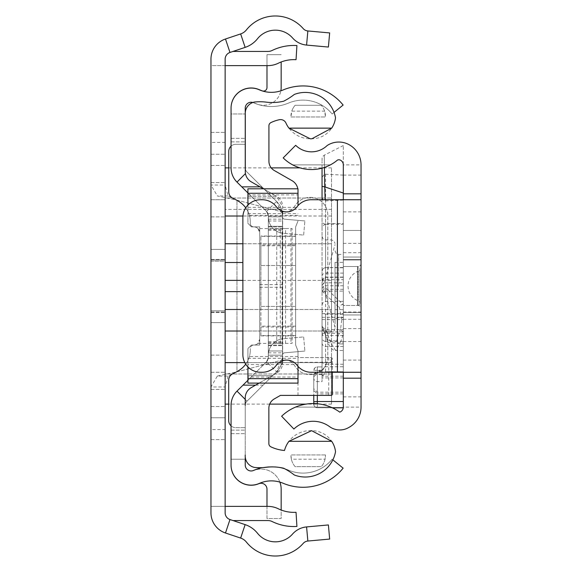 <?xml version="1.0" encoding="UTF-8"?>
<svg xmlns="http://www.w3.org/2000/svg" width="572" height="572" viewBox="0 0 572 572"><rect width="100%" height="100%" fill="white"/><g stroke="black" fill="none" stroke-linecap="round" stroke-linejoin="round"><path stroke-width="0.43" stroke-dasharray="2.86 2.15" d="M225.139 286L225.139 167.875L225.139 286M210.961 286L210.961 312.591L210.961 286M210.961 249.371L225.139 249.371L225.139 322.629L225.139 249.371L225.139 322.629L225.139 249.371L225.139 322.629L225.139 249.371L225.139 322.629L225.139 249.371L210.961 249.371L225.139 249.371L210.961 249.371L210.961 322.629L225.139 322.629L210.961 322.629L210.961 249.371L210.961 322.629L210.961 249.371L210.961 322.629L225.139 322.629L210.961 322.629L210.961 249.371M228.049 376.047L225.139 386.972L210.961 386.972L217.36 376.047L228.049 376.047L236.958 371.829L236.958 200.171L281.474 211.797A11.819 11.819 0 0 0 294.702 206.256A17.725 17.725 0 0 1 327.792 215.101L327.792 356.899A17.725 17.725 0 0 1 294.702 365.744A11.819 11.819 0 0 0 281.474 360.203L236.958 371.829L236.958 200.171L228.049 195.953L225.139 185.028L225.139 417.76L210.961 417.76L210.961 429.579L225.139 429.579L225.139 417.76L210.961 417.76L210.961 185.028L225.139 185.028L225.139 59.173A7.093 7.093 0 0 1 229.98 52.452L245.145 47.376A26.634 26.634 0 0 0 257.493 38.753A22.873 22.873 0 0 1 292.557 37.952A21.2 21.2 0 0 0 306.585 45.081L328.392 47.054L329.665 32.926L307.858 30.959L306.585 45.081M228.049 195.953L217.36 195.953L236.958 200.171L281.474 211.797A11.819 11.819 0 0 0 294.702 206.256A17.725 17.725 0 0 1 327.792 215.101L327.792 356.899A17.725 17.725 0 0 1 294.702 365.744A11.819 11.819 0 0 0 281.474 360.203L236.958 371.829L217.36 376.047M210.961 261.182L225.139 261.182L225.139 310.818L225.139 261.182L225.139 310.818L225.139 261.182L210.961 261.182L210.961 310.818L225.139 310.818L210.961 310.818L210.961 261.182M225.139 199.735L225.139 406.535L225.139 165.465L225.139 406.535L225.139 165.465L225.139 406.535L225.139 165.465L225.139 406.535L225.139 199.735L210.961 199.735L210.961 165.465L210.961 406.535L210.961 165.465L210.961 406.535L210.961 165.465L210.961 406.535L210.961 165.465L210.961 406.535L210.961 199.735L225.139 199.735M225.139 260.003L225.139 311.997L225.139 260.003L225.139 311.997L225.139 260.003L225.139 311.997L225.139 260.003L225.139 311.997L225.139 260.003L210.961 260.003L210.961 311.997L210.961 260.003L210.961 311.997L210.961 260.003L210.961 311.997L210.961 260.003L210.961 311.997L210.961 260.003L225.139 260.003M210.961 429.579L210.961 512.827A21.271 21.271 0 0 0 225.482 532.997L240.648 538.073A12.455 12.455 0 0 1 246.418 542.106A37.051 37.051 0 0 0 303.21 543.4A7.014 7.014 0 0 1 307.858 541.041L306.585 526.919A21.2 21.2 0 0 0 292.557 534.048A22.873 22.873 0 0 1 257.493 533.247A26.634 26.634 0 0 0 245.145 524.624L229.98 519.548A7.093 7.093 0 0 1 225.139 512.827L225.139 506.384L210.961 506.384L210.961 439.618L210.961 506.384L225.139 506.384L225.139 439.618L225.139 512.827L225.139 429.579M225.139 65.616L210.961 65.616L210.961 132.382L210.961 65.616L225.139 65.616L225.139 59.173A7.093 7.093 0 0 1 229.98 52.452A7.093 7.093 0 0 0 225.139 59.173L225.139 132.382L225.139 65.616L267.961 65.616A23.631 23.631 0 0 0 278.321 63.22A35.45 35.45 0 0 1 296.046 59.703L296.918 45.553A49.628 49.628 0 0 0 272.108 50.479A9.452 9.452 0 0 1 267.961 51.43L233.018 51.43L229.98 52.452L233.018 51.43M229.98 519.548A7.093 7.093 0 0 1 225.139 512.827A7.093 7.093 0 0 0 229.98 519.548L233.018 520.57L229.98 519.548L225.482 532.997M225.139 142.421L210.961 142.421L210.961 59.173A21.271 21.271 0 0 1 225.482 39.003L240.648 33.927A12.455 12.455 0 0 0 246.418 29.894A37.051 37.051 0 0 1 303.21 28.6A7.014 7.014 0 0 0 307.858 30.959M328.392 524.946L306.585 526.919M307.858 541.041L329.665 539.074M210.961 142.421L210.961 185.028L217.36 195.953M210.961 311.997L225.139 311.997L210.961 311.997M210.961 165.465L225.139 165.465L210.961 165.465M210.961 372.265L225.139 372.265L210.961 372.265M210.961 406.535L225.139 406.535L210.961 406.535M210.961 132.382L225.139 132.382L210.961 132.382M210.961 439.618L225.139 439.618L210.961 439.618M225.139 506.384L267.961 506.384A23.631 23.631 0 0 1 278.321 508.78A35.45 35.45 0 0 0 296.046 512.298L296.918 526.447A49.628 49.628 0 0 1 272.108 521.521A9.452 9.452 0 0 0 267.961 520.57L233.018 520.57M210.961 154.24L225.139 154.24L210.961 154.24M242.871 280.38L331.495 280.38L331.495 243.751L331.495 291.62L331.495 280.38L225.139 280.38M225.139 331.009L225.139 404.125L225.139 331.009L331.495 331.009L331.495 362.605L331.495 291.62L331.495 331.009L242.871 331.009M225.139 262.512L242.871 262.512M331.495 198.012L331.495 373.988L225.139 373.988L225.139 198.012L331.495 198.012L331.495 373.988L225.139 373.988L225.139 198.012L331.495 198.012M242.871 243.751L331.495 243.751L331.495 167.875L331.495 243.751L225.139 243.751M244.809 362.605L331.495 362.605L331.495 404.125L331.495 362.605L225.139 362.605M225.139 309.488L225.139 291.62L225.139 309.488L331.495 309.488L242.871 309.488M225.139 291.62L242.871 291.62M331.495 216.023L242.928 216.023M331.495 167.875L300.035 167.875M271.221 167.875L228.75 167.875M331.495 209.395L225.139 209.395M361.039 308.451L361.039 263.549A2.953 2.953 0 0 1 358.086 266.502L358.086 305.498L358.086 266.502L343.314 266.502L343.314 305.498L358.086 305.498A2.953 2.953 0 0 1 361.039 308.451L361.039 263.549M359.859 303.131A2.367 2.367 0 0 1 357.493 305.498L357.493 266.502L357.493 305.498L343.314 305.498L343.314 266.502L343.314 305.498L343.314 266.502L357.493 266.502A2.367 2.367 0 0 1 359.859 268.869L359.859 303.131L359.859 268.869M361.039 286L361.039 312.591L361.039 286M343.314 286L343.314 312.591L343.314 286M361.039 230.459L361.039 341.541L361.039 230.459L361.039 341.541L361.039 230.459L343.314 230.459L343.314 341.541L343.314 230.459L361.039 230.459L343.314 230.459L343.314 341.541L343.314 230.459M343.314 260.003L343.314 311.997L343.314 260.003L343.314 311.997L343.314 260.003L343.314 311.997L343.314 260.003L361.039 260.003L361.039 311.997L361.039 260.003L361.039 311.997L361.039 260.003L361.039 311.997L361.039 260.003L343.314 260.003L361.039 260.003M343.314 311.997L361.039 311.997M260.596 372.265L262.219 372.265A17.725 17.725 0 0 0 276.347 365.243A12.999 12.999 0 0 1 297.068 365.243A17.725 17.725 0 0 0 311.197 372.265L337.401 372.265L337.401 199.735L311.197 199.735A17.725 17.725 0 0 0 297.068 206.757A12.999 12.999 0 0 1 276.347 206.757A17.725 17.725 0 0 0 262.219 199.735L260.596 199.735A17.725 17.725 0 0 0 242.871 217.46L242.871 354.54A17.725 17.725 0 0 0 260.596 372.265M343.314 312.591L361.039 312.591L343.314 312.591L361.039 312.591L343.314 312.591L361.039 312.591L343.314 312.591L361.039 312.591L361.039 259.409L361.039 312.591L361.039 259.409L361.039 312.591L361.039 259.409L361.039 312.591L361.039 259.409L343.314 259.409L343.314 312.591L343.314 259.409L343.314 312.591L343.314 259.409L343.314 312.591L343.314 259.409L361.039 259.409L343.314 259.409M361.039 314.95L343.314 314.95L361.039 314.95L343.314 314.95L361.039 314.95L343.314 314.95L361.039 314.95L361.039 341.541L361.039 257.05L343.314 257.05L361.039 257.05M343.314 407.121L343.314 164.879L361.039 164.879L361.039 407.121A23.044 23.044 0 0 1 348.848 427.448A17.503 17.503 0 0 1 329.329 426.462A27.821 27.821 0 0 0 293.894 429.029L281.624 416.237A45.545 45.545 0 0 1 295.481 407.121L330.83 407.121A45.545 45.545 0 0 1 339.768 412.14A5.32 5.32 0 0 0 343.314 407.121L361.039 407.121M337.401 199.735L361.039 199.735L343.314 199.735L343.314 372.265L361.039 372.265L337.401 372.265M343.314 164.879A5.32 5.32 0 0 0 340.497 160.189A3.546 3.546 0 0 0 337.566 160.003A40.254 40.254 0 0 1 330.366 164.879L292.692 164.879A40.254 40.254 0 0 1 283.19 157.893L295.667 145.302A22.53 22.53 0 0 0 327.148 145.538A21.271 21.271 0 0 1 348.848 144.552A23.044 23.044 0 0 1 361.039 164.879M330.83 407.121L295.481 407.121M292.692 164.879L330.366 164.879M335.042 285.492L335.042 321.157L335.042 285.492M322.043 286.715L322.043 285.285L322.043 286.715M335.042 286.615L335.042 285.385L335.042 286.615M343.314 286.458L343.314 254.39L343.314 286.458M343.314 331.524A3.546 2.788 -161.6 0 1 340.612 328.843L341.763 319.533L343.314 319.562L343.314 145.545L343.314 376.212L343.314 313.699L322.043 313.699L322.043 381.631L322.043 329.665L322.043 370.727L322.043 366.917L322.472 370.213L325.59 366.731L343.314 366.731L343.314 314.15L343.314 392.178L343.314 329.665L322.043 329.665M343.279 407.736L343.314 329.665M343.314 376.212L322.894 376.212L322.043 373.974L322.043 313.699M322.043 319.555L343.314 319.555L343.314 313.699M343.314 407.736L343.314 366.731M341.763 319.533L339.468 307.872A3.546 3.346 -46 0 1 342.907 304.418L325.59 287.702L325.59 279.694L343.314 279.694M343.314 305.083L342.907 304.418L343.314 304.418M327.427 340.125L322.043 325.711L328.235 343.372L330.037 346.997L332.933 349.792L335.6 350.486L330.866 342.835A3.546 2.674 163.1 0 1 327.477 341.141A3.546 2.674 163.1 0 1 327.427 340.125L336.536 341.127A3.546 2.788 18.4 0 0 339.975 343.958L335.607 350.486L343.314 350.486M322.301 327.255L325.59 329.043L330.866 342.835L343.314 342.835M343.314 393.879L317.317 393.879L317.317 407.736L332.218 407.736M317.317 395.395L317.317 370.213L313.771 370.456A3.546 3.539 180 0 1 317.317 366.917L317.317 370.727L313.771 374.324L313.771 390.433L317.317 393.879M317.317 370.727L322.043 370.727M343.314 392.178L317.317 392.178L313.771 388.731L313.771 374.853L317.317 371.257L317.317 374.603L322.043 374.603M322.043 371.257L317.317 371.257M343.314 377.913L322.043 377.913M343.314 371.75L325.411 371.75L322.894 376.212M343.314 346.453L325.59 346.453L325.59 371.714L343.314 371.714M322.043 325.711L322.043 199.735L322.043 227.027L325.59 223.516L343.314 223.516M343.314 175.125L324.56 174.167L324.288 155.184L324.41 167.439M343.314 200.078L325.59 200.886A3.546 3.532 180 0 1 322.965 199.735M322.043 366.924L322.043 310.603L323.08 313.113L325.59 314.15L325.59 329.043M313.771 374.324L313.771 395.395M313.771 404.247L313.771 403.56L313.771 404.247A3.546 3.489 -0 0 0 317.317 407.736L332.425 407.829M313.771 401.758L313.771 390.433M322.043 168.154L322.043 161.554L322.043 168.154M322.043 227.027L322.043 373.974M313.771 388.731L313.771 378.142A3.546 3.489 180 0 0 317.317 381.631L317.317 392.178M322.043 177.227L324.56 174.167M322.043 291.248L325.59 287.702M313.771 374.853L313.771 378.142A3.546 3.539 180 0 1 317.317 374.603L317.317 381.631L322.043 381.631M325.132 199.735L325.59 200.886L325.59 224.217L343.314 224.217M343.314 262.369L343.314 309.631L343.314 262.369L335.042 262.369L335.042 309.631L335.042 262.369M335.042 309.631L343.314 309.631M335.042 286L335.042 327.363L335.042 286M359.859 268.919L359.859 303.081L359.859 268.919A2.367 2.367 0 0 1 358.329 271.128L358.329 300.872L358.329 271.128A15.894 15.894 0 0 0 358.329 300.872A2.367 2.367 0 0 1 359.859 303.081M247.912 192.936L266.573 211.454L268.325 215.651L268.325 345.674L268.325 226.326L282.504 226.326L282.504 345.674L282.504 226.326L282.504 345.674L282.504 226.326L282.504 345.674L282.504 226.326L282.504 345.674L282.504 226.326L268.325 226.326L282.504 226.326L268.325 226.326L268.325 357.564A5.906 5.906 0 0 1 266.573 361.761L268.325 357.564L266.573 361.761L268.325 357.564L266.573 361.761L237.001 391.112A20.127 20.127 0 0 0 231.052 405.398L231.052 465.057A20.091 20.091 0 0 0 259.245 483.44A20.091 20.091 0 0 1 231.052 465.057A20.091 20.091 0 0 0 259.245 483.44A30.116 30.116 0 0 1 283.083 483.24A51.523 51.523 0 0 0 343.128 468.161L332.103 459.237L343.128 468.161A51.523 51.523 0 0 1 283.083 483.24A51.523 51.523 0 0 0 343.128 468.161L332.861 459.852M245.288 168.661A5.942 5.942 0 0 0 246.99 172.036L261.912 186.851L260.017 186.851M261.912 186.851L276.562 201.387L282.504 215.651A20.091 20.091 0 0 0 276.562 201.387L246.99 172.036A5.942 5.942 0 0 1 245.231 167.818A5.942 5.942 0 0 0 246.99 172.036L276.562 201.387A20.091 20.091 0 0 1 282.504 215.651L282.504 357.564L281.803 362.812L282.504 357.564A20.091 20.091 0 0 1 276.562 371.821L246.99 401.172A5.942 5.942 0 0 0 245.231 405.398L245.231 465.057A5.906 5.906 0 0 0 253.525 470.463A5.906 5.906 0 0 1 245.231 465.057A5.906 5.906 0 0 0 253.525 470.463A44.301 44.301 0 0 1 288.581 470.17A37.344 37.344 0 0 0 332.103 459.237A37.344 37.344 0 0 1 288.581 470.17A44.301 44.301 0 0 0 253.525 470.463A44.301 44.301 0 0 1 288.581 470.17A37.344 37.344 0 0 0 332.103 459.237A37.344 37.344 0 0 1 288.581 470.17A44.301 44.301 0 0 0 284.627 468.718M334.041 112.405L332.103 113.971A37.344 37.344 0 0 0 288.581 103.046A37.344 37.344 0 0 1 332.103 113.971A37.344 37.344 0 0 0 288.581 103.046A37.344 37.344 0 0 1 332.103 113.971L343.128 105.055A51.523 51.523 0 0 0 283.083 89.976A30.116 30.116 0 0 1 259.245 89.775A20.091 20.091 0 0 0 231.052 108.158L231.052 167.818A20.127 20.127 0 0 0 237.001 182.103A20.127 20.127 0 0 1 231.052 167.818A20.127 20.127 0 0 0 237.001 182.103L266.573 211.454A5.906 5.906 0 0 1 268.325 215.651L268.325 357.564L268.325 215.651L268.325 350.993L268.325 215.651L266.573 211.454L237.001 182.103L266.573 211.454L268.325 215.651A5.906 5.906 0 0 0 266.573 211.454A5.906 5.906 0 0 1 268.325 215.651L266.573 211.454L268.325 215.651L268.325 357.564L268.325 350.993L282.504 350.993L282.504 221.007L282.504 355.169A2.367 2.367 0 0 1 284.663 352.817A2.367 2.367 0 0 0 282.504 355.169L268.325 355.169A16.545 16.545 0 0 1 283.426 338.688A16.545 16.545 0 0 0 268.325 355.169L268.325 357.564L268.325 355.169L282.504 355.169L282.504 357.564L282.504 215.651L282.504 357.564A20.091 20.091 0 0 1 276.562 371.821L246.99 401.172A5.942 5.942 0 0 0 245.231 405.398A5.942 5.942 0 0 1 246.99 401.172A5.942 5.942 0 0 0 245.231 405.398L245.231 433.655L245.231 405.398M268.325 350.993L282.504 350.993L282.504 357.564L276.562 371.821L266.573 361.761L237.001 391.112L266.573 361.761L265.515 362.812L266.573 361.761L268.325 357.564A5.906 5.906 0 0 1 266.573 361.761A5.906 5.906 0 0 0 268.325 357.564L268.325 350.993L282.504 350.993L282.504 215.651L281.438 209.188L282.504 215.651L281.438 209.188L282.504 215.651L282.504 221.007L282.504 215.651A20.091 20.091 0 0 0 276.562 201.387L266.573 211.454L264.293 209.188L266.573 211.454M279.872 482.096A20.091 20.091 0 0 0 253.546 470.549L253.546 470.549A20.091 20.091 0 0 1 281.159 489.174L281.159 518.525L266.981 518.525L266.981 489.174A5.906 5.906 0 0 0 258.859 483.697L258.666 483.776A20.091 20.091 0 0 1 231.052 465.15L231.052 459.237L245.231 459.237L231.052 459.237L231.052 465.057L231.052 459.237L245.231 459.237L245.231 465.057L245.231 459.237L231.052 459.237L231.052 465.057M281.159 61.99L281.159 87.545A17.725 17.725 0 0 1 256.792 103.975L253.353 102.588L256.792 103.975A17.725 17.725 0 0 0 280.852 90.812M266.981 65.616L266.981 54.69L281.159 54.69L266.981 54.69L266.981 87.545A3.546 3.546 0 0 1 262.105 90.826L258.666 89.439A20.091 20.091 0 0 0 231.052 108.065L231.052 113.971L245.231 113.971L231.052 113.971L231.052 108.158A20.091 20.091 0 0 1 259.245 89.775A20.091 20.091 0 0 0 231.052 108.158L231.052 113.971L245.231 113.971L245.231 108.158L245.231 167.818A5.942 5.942 0 0 0 246.99 172.036L276.562 201.387M283.083 483.24A30.116 30.116 0 0 0 259.245 483.44A30.116 30.116 0 0 1 283.083 483.24M262.341 467.631A44.301 44.301 0 0 1 279.243 467.396M283.083 89.976A51.523 51.523 0 0 1 343.128 105.055A51.523 51.523 0 0 0 283.083 89.976A30.116 30.116 0 0 1 259.245 89.775A30.116 30.116 0 0 0 283.083 89.976M252.81 102.488A5.906 5.906 0 0 1 253.525 102.753A44.301 44.301 0 0 0 288.581 103.046A44.301 44.301 0 0 1 253.525 102.753A44.301 44.301 0 0 0 288.581 103.046A44.301 44.301 0 0 1 253.525 102.753A5.906 5.906 0 0 0 245.231 108.158A5.906 5.906 0 0 1 253.525 102.753A5.906 5.906 0 0 0 245.231 108.158L245.231 113.971L231.052 113.971L231.052 108.158M237.001 391.112A20.127 20.127 0 0 0 231.052 405.398A20.127 20.127 0 0 1 237.001 391.112L246.99 401.172L276.562 371.821A20.091 20.091 0 0 0 282.504 357.564L282.504 350.993M328.728 395.395L328.728 357.586L331.095 357.586A1.18 1.18 0 0 1 332.275 358.766L332.275 394.215A1.18 1.18 0 0 1 331.095 395.395L280.444 395.395L274.217 398.963A10.632 10.632 0 0 0 268.869 408.193L268.869 443.636A3.546 3.546 0 0 0 270.885 446.832A38.968 38.968 0 0 0 284.498 450.486A26.648 26.648 0 0 1 311.583 430.666A23.86 23.86 0 0 1 335.535 451.673A30.724 30.724 0 0 1 294.33 475.003A65.744 65.744 0 0 0 283.726 468.253A48.806 48.806 0 0 0 266.116 467.31A51.173 51.173 0 0 1 254.261 467.381A11.747 11.747 0 0 1 245.231 455.019L245.231 456.871M255.541 385.149L263.134 385.149L246.99 401.172L245.231 399.406M231.052 405.398L231.052 433.655L231.052 405.398M266.573 361.761L247.912 380.28M231.052 167.818L231.052 138.345L231.052 167.818M245.231 465.15L245.231 459.237L245.231 465.15A5.906 5.906 0 0 0 253.353 470.627A5.906 5.906 0 0 1 245.231 465.15M276.562 371.821L263.134 385.149M245.231 108.065L245.231 113.971L245.231 108.065A5.906 5.906 0 0 1 253.353 102.588A5.906 5.906 0 0 0 245.231 108.065M245.231 167.818L245.231 138.345L245.231 167.818M231.052 433.655L245.231 433.655L231.052 433.655M231.052 138.345L245.231 138.345L231.052 138.345M268.325 345.088L282.504 345.088L268.325 345.088M268.325 226.912L282.504 226.912L268.325 226.912M268.325 345.674L282.504 345.674L268.325 345.674M268.325 226.326L282.504 226.326L268.325 226.326M266.981 506.384L266.981 518.525L281.159 518.525L281.159 510.009M268.325 216.831L282.504 216.831A2.367 2.367 0 0 0 284.663 219.183A2.367 2.367 0 0 1 282.504 216.831L268.325 216.831A16.545 16.545 0 0 0 283.426 233.312A16.545 16.545 0 0 1 268.325 216.831M284.663 219.183L304.876 220.949L284.663 219.183M303.639 235.078L304.876 220.949L303.639 235.078L283.426 233.312L303.639 235.078M284.663 352.817L304.876 351.051L284.663 352.817M303.639 336.922L304.876 351.051L303.639 336.922L283.426 338.688L303.639 336.922M245.731 207.8A23.631 23.631 0 0 1 250.279 221.736A23.631 23.631 0 0 0 239.468 201.88A54.361 54.361 0 0 0 232.854 198.234A7.093 7.093 0 0 1 228.75 191.806L228.75 151.401A7.093 7.093 0 0 1 235.836 144.308L245.288 144.308L245.288 114.429A11.626 11.626 0 0 1 254.261 102.059A51.173 51.173 0 0 1 266.116 102.123A48.806 48.806 0 0 0 283.726 101.187A65.744 65.744 0 0 0 294.33 94.437A30.724 30.724 0 0 1 335.514 117.789A23.824 23.824 0 0 1 311.583 138.774A26.648 26.648 0 0 1 285.957 123.059A5.892 5.892 0 0 0 279.322 119.72A38.968 38.968 0 0 0 270.956 122.572A3.546 3.546 0 0 0 268.926 125.776L268.926 161.275A10.632 10.632 0 0 0 274.274 170.506L292.063 180.688A11.819 11.819 0 0 1 298.005 190.948L298.005 205.627M298.005 366.373L298.005 350.951L295.645 345.045L295.645 226.877L295.645 306.406L260.911 306.406L260.911 236.022L260.911 245.774L295.645 245.774L295.645 345.045L298.005 350.951L298.005 383.111M247.912 364.557L247.912 348.591L247.912 364.557L298.005 364.557M260.911 335.893L295.645 335.893L295.645 345.045L295.645 226.877L298.005 220.964L295.645 226.877L298.005 220.964L295.645 226.877L295.645 236.022L260.911 236.022M298.005 395.395L298.005 357.586L331.095 357.586L332.275 358.766L332.275 372.265M245.231 455.019L245.231 397.905A11.819 11.819 0 0 1 251.179 387.652L276.712 373.03A11.819 11.819 0 0 0 282.654 362.77L282.654 206.664A11.819 11.819 0 0 0 276.712 196.41L251.237 181.825A11.819 11.819 0 0 1 245.288 171.571L245.288 144.308M231.052 425.854A7.093 7.093 0 0 0 235.778 427.656L245.231 427.656L235.778 427.656A7.093 7.093 0 0 1 228.686 420.57L228.686 380.201A7.093 7.093 0 0 1 232.804 373.766A54.361 54.361 0 0 0 239.453 370.098A23.631 23.631 0 0 0 250.279 350.243A23.631 23.631 0 0 1 245.724 364.185M250.279 348.591L250.279 350.243L250.279 348.591A3.546 3.546 0 0 1 253.818 345.045A3.546 3.546 0 0 0 250.279 348.591M282.654 228.607L258.001 228.607A5.906 5.906 0 0 0 253.818 226.877A3.546 3.546 0 0 1 250.279 223.33A3.546 3.546 0 0 0 253.818 226.877A5.906 5.906 0 0 1 259.731 232.783L259.731 339.132A5.906 5.906 0 0 1 253.818 345.045A5.906 5.906 0 0 0 257.915 343.393L282.654 343.393M250.279 221.736L250.279 223.33L250.279 221.736M291.37 459.223A17.267 17.267 0 0 0 295.095 466.638L321.328 466.638L295.095 466.638A17.267 17.267 0 0 1 290.948 454.947L291.37 459.223L325.053 459.223L325.475 454.947A17.267 17.267 0 0 1 321.328 466.638A17.267 17.267 0 0 0 325.053 459.223M325.475 454.947L290.948 454.947L325.475 454.947M324.617 111.14A17.267 17.267 0 0 0 321.328 105.291A17.267 17.267 0 0 1 325.475 116.981L324.617 111.14L291.806 111.14L290.948 116.981A17.267 17.267 0 0 1 295.095 105.291L321.328 105.291L295.095 105.291A17.267 17.267 0 0 0 291.806 111.14M290.948 116.981L325.475 116.981L290.948 116.981M285.578 343.386L285.578 228.528L292.099 228.528L292.099 343.386L276.734 343.386L292.099 343.386L292.099 228.528L276.734 228.528L276.734 343.386L276.734 228.528L282.103 228.528L282.103 343.386M247.912 366.924L247.912 348.591L251.458 345.045L247.912 348.591L251.458 345.045L247.912 348.591L247.912 377.027L269.727 377.027L272.1 375.661L247.912 375.661L272.1 375.661L276.712 373.03L282.654 362.77L282.654 206.664L276.519 196.303L247.912 196.303L247.912 223.33L251.458 226.877L259.731 226.877L259.731 345.045L259.731 226.877L259.731 345.045L259.731 226.877L251.458 226.877L247.912 223.33L247.912 205.076M245.231 144.308L235.836 144.308A7.093 7.093 0 0 0 231.052 146.167M295.645 345.045L298.005 350.951L295.645 345.045M251.458 345.045L259.731 345.045L251.458 345.045M295.645 335.592L260.911 335.592L260.911 236.329L295.645 236.329M251.458 226.877L259.731 226.877L251.458 226.877L247.912 223.33L251.458 226.877M247.912 196.303L276.519 196.303L274.052 194.888L247.912 194.888L247.912 196.303M247.912 188.803L247.912 194.888M298.005 188.803L298.005 194.888L274.052 194.888L263.42 188.803M247.912 377.027L247.912 383.111M259.095 383.111L269.727 377.027L298.005 377.027M297.812 188.803A11.819 11.819 0 0 1 298.005 190.948L298.005 194.888M332.275 363.492L331.095 362.312L298.005 362.312M295.645 335.893L295.645 326.147L260.911 326.147M260.911 245.774L260.911 265.508L295.645 265.508L260.911 265.508L260.911 306.406L295.645 306.406L295.645 326.147M295.645 245.774L295.645 236.022M260.911 335.592L260.911 236.329M328.728 357.586L298.005 357.586M258.001 228.607L259.731 232.783L259.731 339.132L257.915 343.393M285.578 228.528L282.103 228.528M240.648 538.073L245.145 524.624M225.482 39.003L229.98 52.452M240.648 33.927L245.145 47.376M210.961 216.874L225.139 216.874L210.961 216.874M210.961 355.126L225.139 355.126L210.961 355.126M210.961 389.396L225.139 389.396L210.961 389.396M210.961 182.604L225.139 182.604L210.961 182.604M343.314 360.081L361.039 360.081M343.314 396.875L361.039 396.875M343.314 328.614L361.039 328.614M343.314 319.298L361.039 319.298M343.314 252.688L361.039 252.688M343.314 243.372L361.039 243.372M343.314 211.905L361.039 211.905M343.314 175.111L361.039 175.111M338.588 286.458L338.588 254.39L338.588 286.458M325.59 286.665L325.59 239.911L325.59 286.665M331.495 285.335L331.495 332.089L331.495 285.335M322.043 343.007A3.546 3.453 180 0 0 325.59 346.453L325.59 174.06M343.314 273.101L325.59 273.101L325.59 277.277L325.59 224.217A3.546 3.532 -0 0 1 322.043 220.692M343.314 364.228L325.59 364.228L325.59 341.355L343.314 341.355M325.59 366.731L325.59 364.228A3.546 3.511 -0 0 1 322.043 360.717M322.043 333.262L343.314 333.262M322.043 317.296L343.314 317.296M343.314 343.958L339.975 343.958L343.314 333.905M343.314 331.896L325.59 331.896L325.59 314.15L343.314 314.15M322.043 328.864A3.546 3.039 -0 0 0 325.59 331.896L325.59 341.355A3.546 3.511 -0 0 1 322.043 337.845M313.771 370.456L314.793 367.968L317.317 366.917L322.05 366.917L317.317 366.917L317.317 370.213L322.472 370.213M343.314 335.521L322.043 335.521M322.043 276.083A3.546 2.989 180 0 1 325.59 273.101L325.59 267.524L343.314 267.782M343.314 285.785L325.59 285.785L325.59 267.782A3.546 3.518 -0 0 0 322.043 271.307M322.043 289.303A3.546 3.518 -0 0 1 325.59 285.785L325.59 291.112L343.314 291.112M343.314 289.325L325.59 289.325L325.59 301.38L325.59 291.112A3.546 2.989 -0 0 0 322.043 294.101M322.043 292.213A3.546 2.889 180 0 1 325.59 289.325L325.59 282.804L343.314 282.804M343.314 277.155L325.59 277.155L325.59 282.804A3.546 3.539 180 0 0 322.043 286.343M322.043 280.702L325.59 277.048L325.59 279.694A3.546 3.446 -0 0 0 322.043 283.14M317.317 403.746L317.317 407.829L314.807 406.792L313.771 404.29M322.05 291.062L339.468 307.872M336.536 341.127L340.612 328.843M237.001 182.103L245.459 173.573M231.052 430.108L245.231 430.108L231.052 430.108M231.052 141.892L245.231 141.892L231.052 141.892M268.325 352.838L282.504 352.838M268.325 219.162L282.504 219.162M268.325 221.007L282.504 221.007M268.325 342.721L282.504 342.721M268.325 341.713L282.504 341.713M268.325 230.287L282.504 230.287M268.325 229.279L282.504 229.279M298.005 356.535L247.912 356.535M298.005 215.387L247.912 215.387M247.912 213.606L298.005 213.606M247.912 358.308L298.005 358.308M259.731 284.62L282.654 284.62M282.654 287.294L259.731 287.294M295.645 244.902L260.911 244.902M260.911 327.02L295.645 327.02M331.095 362.312L331.095 357.586M290.948 228.528L290.948 343.386M280.28 343.386L280.28 228.528M210.961 312.591L225.139 312.591L210.961 312.591M210.961 259.409L225.139 259.409L210.961 259.409M331.495 404.125L305.991 404.125M269.677 404.125L228.686 404.125M343.314 341.541L361.039 341.541M343.314 317.61L337.73 317.717L336.079 318.647L335.042 321.157M335.042 328.542L334.005 331.045L331.495 332.089L324.732 332.189L323.08 333.126L322.043 335.628M322.043 236.372L323.08 238.874L325.59 239.911L331.495 239.911L334.005 240.955L335.042 243.457M335.042 250.843L336.079 253.353L338.588 254.39L343.314 254.39M343.314 145.545L324.288 155.184L322.658 156.492L322.093 157.872L322.043 161.554M322.043 280.823L323.08 278.314L324.732 277.384L343.314 277.277M322.043 271.071L323.08 268.561L325.59 267.524L343.314 267.524M322.043 304.926L323.08 302.416L324.732 301.487L343.314 301.38M322.043 280.595L323.08 278.092L324.732 277.155L343.314 277.048M335.042 327.363L323.223 286L335.042 244.637M265.515 362.812L281.803 362.812L265.515 362.812M264.293 209.188L281.438 209.188L264.293 209.188M247.912 207.357L298.005 207.357"/><path stroke-width="0.86" d="M329.665 539.074L328.392 524.946L329.665 539.074L307.858 541.041L306.585 526.919A21.2 21.2 0 0 0 292.557 534.048A22.873 22.873 0 0 1 257.493 533.247A26.634 26.634 0 0 0 245.145 524.624L229.98 519.548A7.093 7.093 0 0 1 225.139 512.827L225.139 59.173A7.093 7.093 0 0 1 229.98 52.452L245.145 47.376A26.634 26.634 0 0 0 257.493 38.753A22.873 22.873 0 0 1 292.557 37.952A21.2 21.2 0 0 0 306.585 45.081L307.858 30.959L329.665 32.926L328.392 47.054L306.585 45.081M307.858 541.041A7.014 7.014 0 0 0 303.21 543.4A37.051 37.051 0 0 1 246.418 542.106A12.455 12.455 0 0 0 240.648 538.073L225.482 532.997A21.271 21.271 0 0 1 210.961 512.827L210.961 59.173A21.271 21.271 0 0 1 225.482 39.003L240.648 33.927A12.455 12.455 0 0 0 246.418 29.894A37.051 37.051 0 0 1 303.21 28.6A7.014 7.014 0 0 0 307.858 30.959M306.585 526.919L328.392 524.946M225.139 65.616L267.961 65.616A23.631 23.631 0 0 0 278.321 63.22A35.45 35.45 0 0 1 296.046 59.703L296.918 45.553A49.628 49.628 0 0 0 272.108 50.479A9.452 9.452 0 0 1 267.961 51.43L233.018 51.43M225.139 506.384L267.961 506.384A23.631 23.631 0 0 1 278.321 508.78A35.45 35.45 0 0 0 296.046 512.298L296.918 526.447A49.628 49.628 0 0 1 272.108 521.521A9.452 9.452 0 0 0 267.961 520.57L233.018 520.57M242.871 331.009L225.139 331.009M242.871 262.512L225.139 262.512M244.809 362.605L225.139 362.605M242.871 291.62L225.139 291.62M225.139 309.488L242.871 309.488M242.928 216.023L225.139 216.023M225.139 243.751L242.871 243.751M300.035 167.875L271.221 167.875M228.75 167.875L225.139 167.875M242.871 280.38L225.139 280.38M361.039 230.459L361.039 257.05L361.039 230.459M343.314 199.735L343.314 193.829L361.039 193.829L361.039 199.735L311.197 199.735A17.725 17.725 0 0 0 297.068 206.757A12.999 12.999 0 0 1 276.347 206.757A17.725 17.725 0 0 0 262.219 199.735L260.596 199.735A17.725 17.725 0 0 0 242.871 217.46L242.871 354.54A17.725 17.725 0 0 0 260.596 372.265L262.219 372.265A17.725 17.725 0 0 0 276.347 365.243A12.999 12.999 0 0 1 297.068 365.243A17.725 17.725 0 0 0 311.197 372.265L361.039 372.265L361.039 378.171L343.314 378.171L343.314 372.265M361.039 314.95L361.039 312.591M361.039 259.409L361.039 257.05M361.039 193.829L361.039 164.879A23.044 23.044 0 0 0 348.848 144.552A21.271 21.271 0 0 0 327.148 145.538A22.53 22.53 0 0 1 295.667 145.302L283.19 157.893A40.254 40.254 0 0 0 337.566 160.003A3.546 3.546 0 0 1 340.497 160.189A5.32 5.32 0 0 1 343.314 164.879L343.314 193.829M361.039 199.735L361.039 372.265M343.314 378.171L343.314 407.121A5.32 5.32 0 0 1 339.768 412.14A45.545 45.545 0 0 0 281.624 416.237L293.894 429.029A27.821 27.821 0 0 1 329.329 426.462A17.503 17.503 0 0 0 348.848 427.448A23.044 23.044 0 0 0 361.039 407.121L361.039 378.171M313.771 395.395L313.771 404.247M324.41 167.439L324.724 186.894L343.314 193.05M313.771 403.56L313.771 401.758L317.317 401.508L317.317 403.746M322.043 199.735L322.043 168.154L322.043 199.735M322.043 186.329L324.724 186.894L325.132 199.735M322.965 199.735A3.546 3.532 180 0 1 322.043 197.361M260.017 186.851L241.784 186.851L247.912 192.936M266.981 506.384L266.981 489.174A5.906 5.906 0 0 0 258.859 483.697L258.666 483.776A20.091 20.091 0 0 1 231.052 465.15L231.052 465.057A20.091 20.091 0 0 0 259.245 483.44A30.116 30.116 0 0 1 283.083 483.24A51.523 51.523 0 0 0 343.128 468.161L332.861 459.852M334.041 112.405L343.128 105.055A51.523 51.523 0 0 0 283.083 89.976A30.116 30.116 0 0 1 259.245 89.775A20.091 20.091 0 0 0 231.052 108.158L231.052 108.065A20.091 20.091 0 0 1 258.666 89.439L262.105 90.826A3.546 3.546 0 0 0 266.981 87.545L266.981 65.616M245.231 456.871L245.231 465.057A5.906 5.906 0 0 0 253.525 470.463A44.301 44.301 0 0 1 262.341 467.631M279.243 467.396A44.301 44.301 0 0 1 284.627 468.718M231.052 108.158L231.052 167.818A20.127 20.127 0 0 0 237.001 182.103L241.784 186.851M252.81 102.488A5.906 5.906 0 0 0 245.231 108.158L245.231 167.818A5.942 5.942 0 0 0 245.288 168.661M245.231 405.398L245.231 397.905A11.819 11.819 -0 0 1 251.179 387.652L259.095 383.111M247.912 380.28L237.001 391.112A20.127 20.127 0 0 0 231.052 405.398L231.052 465.057M243.007 385.149L255.541 385.149M280.852 90.812A17.725 17.725 0 0 0 281.159 87.545L281.159 61.99M281.159 510.009L281.159 489.174A20.091 20.091 0 0 0 279.872 482.096M332.275 372.265L332.275 394.215A1.18 1.18 -0 0 1 331.095 395.395L280.444 395.395L274.217 398.963A10.632 10.632 180 0 0 268.869 408.193L268.869 443.636A3.546 3.546 180 0 0 270.885 446.832A38.968 38.968 0 0 0 284.498 450.486A26.648 26.648 0 0 1 288.946 441.305L331.71 441.305A23.86 23.86 0 0 1 335.535 451.673A30.724 30.724 0 0 1 294.33 475.003A65.744 65.744 0 0 0 283.726 468.253A48.806 48.806 0 0 0 266.116 467.31A51.173 51.173 0 0 1 254.261 467.381A11.747 11.747 0 0 1 245.231 455.019M263.42 188.803L251.237 181.825A11.819 11.819 0 0 1 245.288 171.571L245.288 114.429A11.626 11.626 0 0 1 254.261 102.059A51.173 51.173 0 0 1 266.116 102.123A48.806 48.806 0 0 0 283.726 101.187A65.744 65.744 0 0 0 294.33 94.437A30.724 30.724 0 0 1 335.514 117.789A23.824 23.824 0 0 1 331.703 128.135L311.862 138.774L310.267 138.803L288.946 128.135A26.648 26.648 0 0 1 285.957 123.059A5.892 5.892 0 0 0 279.322 119.72A38.968 38.968 0 0 0 270.956 122.572A3.546 3.546 0 0 0 268.926 125.776L268.926 161.275A10.632 10.632 0 0 0 274.274 170.506L292.063 180.688A11.819 11.819 0 0 1 297.812 188.803M247.912 378.643L298.005 378.643L298.005 383.111L247.912 383.111L247.912 366.924M231.052 146.167A7.093 7.093 0 0 0 228.75 151.401L228.75 191.806A7.093 7.093 0 0 0 232.854 198.234A54.361 54.361 0 0 1 239.468 201.88A23.631 23.631 0 0 1 245.731 207.8M245.724 364.185A23.631 23.631 0 0 1 239.453 370.098A54.361 54.361 0 0 1 232.804 373.766A7.093 7.093 0 0 0 228.686 380.201L228.686 420.57A7.093 7.093 0 0 0 231.052 425.854M298.005 378.643L298.005 366.373M247.912 205.076L247.912 188.803L298.005 188.803L298.005 193.272L247.912 193.272M298.005 205.627L298.005 193.272M288.946 441.305L311.583 430.666L331.71 441.305M331.703 128.135L288.946 128.135M240.648 33.927L245.145 47.376M225.482 39.003L229.98 52.452M225.482 532.997L229.98 519.548M240.648 538.073L245.145 524.624M337.401 199.735L337.401 372.265M343.314 401.508L317.317 401.508L317.317 395.395M332.218 407.736L343.279 407.736M245.231 399.406L237.001 391.112M245.459 173.573L237.001 182.103M305.991 404.125L269.677 404.125M228.686 404.125L225.139 404.125M332.425 407.829L343.264 407.829"/></g></svg>
